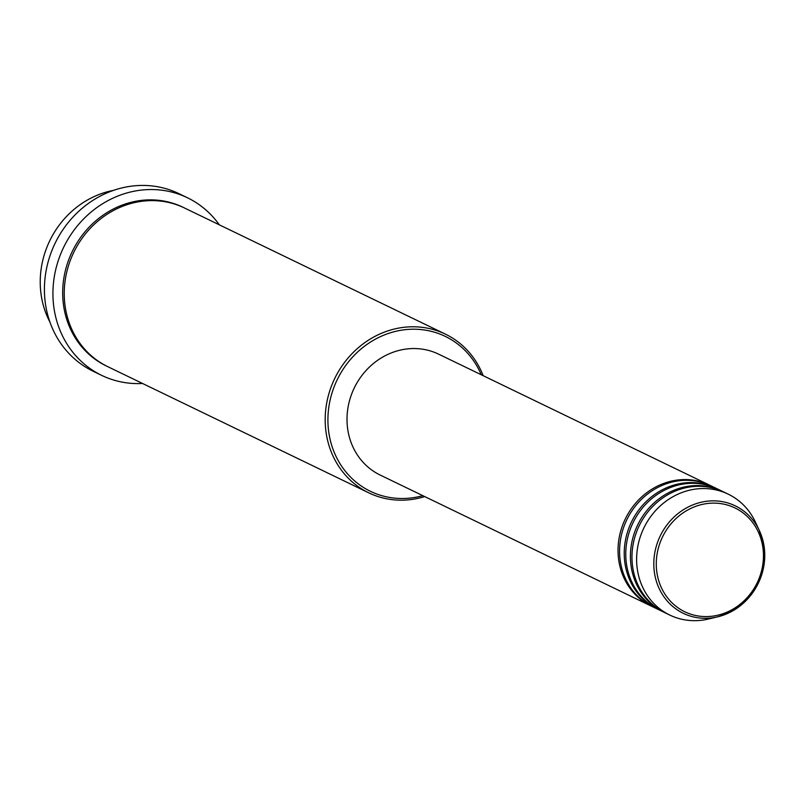 <?xml version="1.0" encoding="UTF-8"?>
<svg xmlns="http://www.w3.org/2000/svg" width="805" height="805" viewBox="0 0 805 805"><rect width="100%" height="100%" fill="white"/><g stroke="black" fill="none" stroke-linecap="round" stroke-linejoin="round"><path stroke-width="1.21" d="M651.98 606.447A67.137 61.24 -64.2 0 1 651.205 606.074A67.137 61.24 -64.2 0 1 618.049 552.079A67.137 61.24 -64.2 0 1 709.648 485.184A67.137 61.24 -64.2 0 1 710.423 485.556M658.178 609.435A67.137 61.24 -64.2 0 1 657.403 609.073L652.754 606.819A67.137 61.24 -64.2 0 1 619.598 552.824A67.137 61.24 -64.2 0 1 711.197 485.928L715.846 488.172A67.137 61.24 -64.2 0 1 716.621 488.555M657.403 609.073A67.137 61.24 -64.2 0 1 624.247 555.078A67.137 61.24 -64.2 0 1 715.846 488.172M664.377 612.434A67.137 61.24 -64.2 0 1 663.592 612.062L658.953 609.818A67.137 61.24 -64.2 0 1 625.787 555.822A67.137 61.24 -64.2 0 1 717.396 488.927L722.045 491.171A67.137 61.24 -64.2 0 1 722.81 491.553M663.592 612.062A67.137 61.24 -64.2 0 1 630.436 558.066A67.137 61.24 -64.2 0 1 722.045 491.171M669.79 615.06L665.141 612.816A67.137 61.24 -64.2 0 1 631.985 558.821A67.137 61.24 -64.2 0 1 723.594 491.915L728.233 494.159A67.137 61.24 -64.2 0 1 755.352 521.972L759.357 530.565A59.691 54.438 -64.2 0 1 764.74 553.84A59.691 54.438 -64.2 0 1 717.647 616.841A59.691 54.438 -64.2 0 1 653.821 565.311A59.691 54.438 -64.2 0 1 696.355 503.598A59.691 54.438 -64.2 0 1 759.357 530.565L764.75 553.89C763.16 586.221 747.463 607.212 717.647 616.841L708.43 619.035A67.137 61.24 -64.2 0 1 669.79 615.06A67.137 61.24 -64.2 0 1 636.634 561.065A67.137 61.24 -64.2 0 1 728.233 494.159M113.515 190.372A88.127 80.379 115.8 0 0 40.25 284.185A88.127 80.379 115.8 0 0 49.89 321.99M481.249 374.758A86.024 78.467 115.8 0 0 390.656 332.717A86.024 78.467 115.8 0 0 327.937 422.122A86.024 78.467 115.8 0 0 422.796 495.659M424.728 496.584A88.127 80.379 -64.2 0 1 368.73 492.821A88.127 80.379 -64.2 0 1 325.21 421.951A88.127 80.379 -64.2 0 1 445.437 334.145A88.127 80.379 -64.2 0 1 483.181 375.694M187.505 197.789L178.982 193.673A98.613 89.949 115.8 0 0 44.446 291.933A98.613 89.949 115.8 0 0 93.139 371.246L101.661 375.361A98.613 89.949 -64.2 0 1 52.959 296.049A98.613 89.949 -64.2 0 1 187.505 197.789A98.613 89.949 -64.2 0 1 219.282 224.806M368.73 492.821L107.779 366.667A88.127 80.379 -64.2 0 1 64.259 295.797A88.127 80.379 -64.2 0 1 184.486 207.982L445.437 334.145M651.205 606.074L380.181 475.051A67.137 61.24 -64.2 0 1 347.025 421.055A67.137 61.24 -64.2 0 1 438.634 354.16L709.648 485.184M142.576 383.482A98.613 89.949 -64.2 0 1 101.661 375.361M763.432 554.313A57.658 52.597 115.8 0 0 708.47 503.387A57.658 52.597 115.8 0 0 656.286 565.392A57.658 52.597 115.8 0 0 711.238 616.318A57.658 52.597 115.8 0 0 763.432 554.313M107.005 366.285A88.127 80.379 -64.2 0 1 62.71 295.043A88.127 80.379 -64.2 0 1 101.822 216.072A88.127 80.379 -64.2 0 1 183.711 207.62"/></g></svg>
